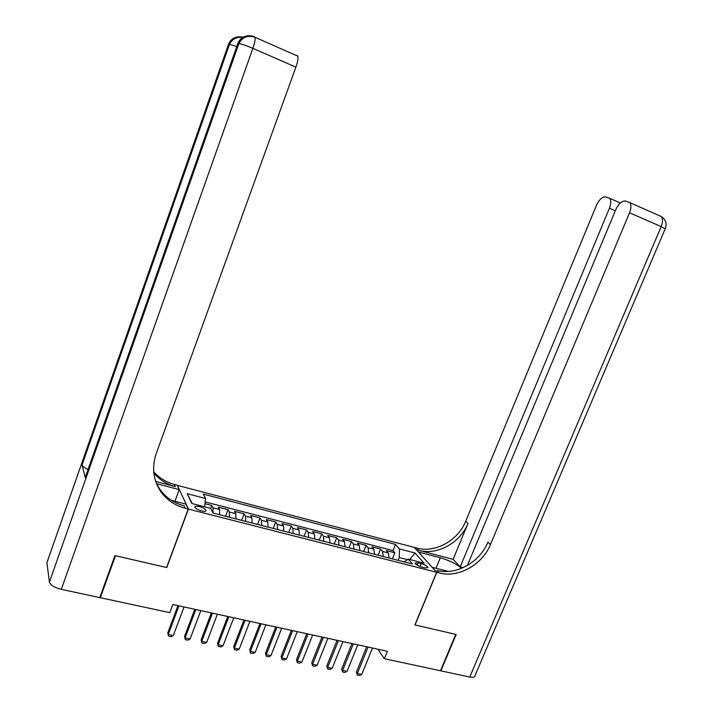<?xml version="1.0" encoding="UTF-8"?>
<svg xmlns="http://www.w3.org/2000/svg" width="713" height="713" viewBox="0 0 713 713"><rect width="100%" height="100%" fill="white"/><g stroke="black" fill="none" stroke-linecap="round" stroke-linejoin="round"><path stroke-width="1.07" d="M201.512 510.909C204.497 511.586 206.012 511.426 206.039 510.419C205.335 508.984 203.125 507.709 199.399 506.613C196.405 505.927 194.89 506.087 194.854 507.103C195.558 508.538 197.777 509.804 201.512 510.909M177.243 485.357L414.306 547.406L436.623 572.289L188.401 509.064L177.305 485.179M389.075 558.021L388.318 552.958L386.312 550.552L394.868 552.762L392.391 558.876M383.291 556.55L382.56 551.479L380.573 549.063L378.095 555.222M380.573 549.063L371.919 546.826L373.87 549.233L374.566 554.313M359.887 550.561L359.245 545.472L357.365 543.065L366.117 545.329L363.639 551.523M345.03 546.764L344.45 541.657L342.632 539.26L351.491 541.55L349.014 547.789M330.003 542.923L329.486 537.807L327.73 535.418L336.688 537.727L334.219 544.001M314.798 539.037L314.344 533.903L312.651 531.515L321.715 533.859L319.246 540.178M299.407 535.106L299.014 529.955L297.392 527.575L306.563 529.946L304.094 536.301M283.827 531.123L283.498 525.962L281.947 523.592L291.234 525.989L288.765 532.388M268.061 527.094L267.803 521.916L266.323 519.554L275.717 521.978L273.248 528.422M252.099 523.012L251.912 517.825L250.504 515.463L260.022 517.923L257.545 524.403M235.941 518.886L235.825 513.681L234.497 511.328L244.122 513.815L241.654 520.338M219.586 514.706L219.542 509.483L218.285 507.139L228.035 509.661L225.566 516.23M377.908 649.213L384.343 658.705L387.382 651.281L172.84 604.517L169.81 612.636L100.328 597.717L115.488 555.721L166.771 567.575L188.401 509.064M421.205 563.6L418.023 562.789L415.028 563.101C415.795 564.589 418.059 565.926 421.802 567.093L425.001 567.913L427.96 567.601C427.194 566.113 424.939 564.776 421.205 563.6L420.002 566.523M407.488 559.652L399.298 557.548L399.432 548.957L395.501 544.402L203.303 494.091L205.567 498.485L187.189 493.699L191.895 503.521L210.656 508.342L213.071 513.039L412.399 563.992L408.228 559.152L404.209 561.897M399.432 548.957L415.028 553.021L424.092 563.225L408.228 559.152M394.868 552.762L393.006 550.561L205.157 501.907M213.009 512.914L212.973 507.79L211.752 505.455L204.934 503.69M228.035 509.661L229.336 512.005L229.426 517.219M244.122 513.815L245.504 516.176L245.664 521.363M260.022 517.923L261.466 520.285L261.698 525.463M275.717 521.978L277.241 524.349L277.544 529.518M291.234 525.989L292.829 528.36L293.195 533.52M306.563 529.946L308.23 532.326L308.658 537.468M321.715 533.859L323.452 536.247L323.943 541.381M336.688 537.727L338.488 540.124L339.04 545.24M351.491 541.55L353.354 543.948L353.96 549.055M366.117 545.329L368.042 547.736L368.71 552.825M398.157 560.347L399.298 557.548M436.623 572.289L414.904 624.927L455.75 634.365L440.474 670.764L384.343 658.705M100.105 596.71L100.328 597.717M393.006 550.561L395.501 544.402M211.752 505.455L210.665 508.369M205.567 498.485L204.56 506.783M409.752 559.545L415.028 553.021M187.189 493.699L192.305 503.628M372.48 648.028L361.723 674.445L359.468 675.487L357.275 675.042L357.338 673.535L356.411 672.038L366.678 646.762M361.723 674.445L357.338 673.535L368.095 647.074M357.275 675.042L356.411 672.038M469.76 677.047L661.174 226.609L665.14 228.98L474.876 675.915C474.689 677.297 472.977 677.671 469.76 677.047L440.892 670.853L456.168 634.463L415.046 624.962L436.766 572.334L439.217 572.958C458.316 578.225 482.38 564.723 490.437 544.518L629.534 212.795C631.281 208.294 631.37 204.907 629.811 202.626L625.363 200.995C621.763 200.897 618.563 203.784 615.765 209.667L467.371 565.471M461.73 568.261C456.151 563.778 449.012 560.284 440.313 557.78L418.647 552.129L414.449 547.441L416.802 548.065C435.126 553.261 458.129 540.507 465.714 521.212L596.487 205.273C599.17 199.569 602.209 196.752 605.604 196.833L609.722 198.33C611.219 200.505 611.121 203.802 609.428 208.223L460.241 566.817L463.263 567.593M432.176 567.334L448.477 571.425M432.212 567.254L436.766 572.334M453.111 559.34L418.887 550.374C437.283 555.587 460.384 542.762 468.013 523.378L453.111 559.34L460.241 566.817M439.217 572.958L436.935 570.418C455.955 575.685 479.911 562.254 487.924 542.147L490.437 544.518M114.936 555.596L166.601 567.539L188.223 509.02L185.246 508.253C174.738 505.472 166.486 499.768 160.47 491.15C153.108 479.706 151.7 467.175 156.236 453.566L295.895 67.129L252.874 48.341L61.3 589.339L99.784 597.601L114.936 555.596M174.926 501.301L179.213 489.617L156.512 483.681M179.213 489.617L177.136 485.143L174.302 484.394C166.084 482.184 159.222 477.995 153.723 471.81M155.692 481.462L175.318 486.605C166.61 484.261 159.454 479.742 153.848 473.031M188.223 509.02L185.959 504.127L171.557 500.437M61.3 589.339C54.446 587.574 50.48 585.141 49.42 582.058L46.898 562.717L47.397 561.3M88.055 469.448C84.526 467.835 82.53 466.338 82.066 464.956L85.212 477.541L85.64 476.311M297 55.445L297.829 56.167C298.364 58.225 297.722 61.879 295.895 67.129M185.246 508.253L184.123 505.82C173.678 503.039 165.461 497.353 159.48 488.779L156.236 482.977M357.792 644.828L347.035 671.405L344.771 672.466L342.561 672.011L342.596 670.487L341.696 668.99L351.972 643.563M347.035 671.405L342.596 670.487L353.354 643.857M342.561 672.011L341.696 668.99M342.926 641.593L332.169 668.339L329.914 669.409L327.668 668.946L326.812 665.906L337.08 640.319M332.169 668.339L327.677 667.413L338.434 640.613M327.668 668.946L326.812 665.906M327.891 638.313L317.133 665.229L314.87 666.307L312.606 665.844L311.759 662.787L322.026 637.03M317.133 665.229L312.588 664.293L323.337 637.324M312.606 665.844L311.759 662.787M312.668 634.989L301.911 662.092L299.656 663.17L297.357 662.698L296.519 659.632L306.777 633.714M301.911 662.092L297.312 661.138L308.069 633.991M297.357 662.698L296.519 659.632M297.268 631.638L286.51 658.91L284.255 660.006L281.929 659.525L281.1 656.441L291.359 630.345M286.51 658.91L281.858 657.947L292.606 630.622M281.929 659.525L281.1 656.441M281.671 628.233L270.922 655.684L268.667 656.798L266.314 656.308L265.486 653.215L275.744 626.941M270.922 655.684L266.216 654.712L276.965 627.208M266.314 656.308L265.486 653.215M265.896 624.802L255.156 652.431L252.901 653.545L250.513 653.055L249.693 649.944L259.951 623.501M255.156 652.431L250.379 651.441L261.127 623.759M250.513 653.055L249.693 649.944M249.924 621.317L239.185 649.133L236.93 650.256L234.524 649.757L233.704 646.629L243.953 620.016M239.185 649.133L234.354 648.135L245.094 620.265M234.524 649.757L233.704 646.629M233.757 617.797L223.026 645.791L220.772 646.932L218.33 646.424L217.518 643.278L227.759 616.487M223.026 645.791L218.133 644.784L228.864 616.727M218.33 646.424L217.518 643.278M217.385 614.223L206.663 642.413L204.408 643.563L201.939 643.055L201.137 639.891L211.369 612.913M206.663 642.413L201.717 641.397L212.438 613.144M201.939 643.055L201.137 639.891M200.816 610.613L190.095 638.991L187.849 640.149L185.344 639.632L184.551 636.451L194.783 609.294M190.095 638.991L185.086 637.957L195.799 609.517M185.344 639.632L184.551 636.451M184.034 606.95L173.321 635.533L171.084 636.7L168.544 636.174L167.76 632.975L177.974 605.631M173.321 635.533L168.25 634.481L178.954 605.845M168.544 636.174L167.76 632.975M382.56 551.479L388.318 552.958M212.973 507.79L219.542 509.483M229.336 512.005L235.825 513.681M245.504 516.176L251.912 517.825M261.466 520.285L267.803 521.916M277.241 524.349L283.498 525.962M292.829 528.36L299.014 529.955M308.23 532.326L314.344 533.903M323.452 536.247L329.486 537.807M338.488 540.124L344.45 541.657M353.354 543.948L359.245 545.472M368.042 547.736L373.87 549.233M417.078 565.097L418.023 562.789M418.887 550.374L416.802 548.065M468.013 523.378L465.714 521.212M661.236 216.494L661.308 216.529C662.947 218.82 662.903 222.18 661.174 226.609L629.534 212.795M615.301 210.772L609.428 208.223M436.008 568.225L440.313 557.78M175.318 486.605L174.302 484.394M49.42 582.058L238.855 43.591L237.777 43.689L85.212 477.541L237.625 44.108M82.066 464.956L229.47 44.393L228.463 44.473L46.906 562.726M242.625 37.495C236.6 36.684 232.224 38.974 229.479 44.358L236.787 46.497M228.329 44.857L46.898 562.717M238.204 36.853C233.543 37.361 230.299 39.883 228.481 44.438L229.479 44.358C232.215 38.244 236.761 35.855 243.115 37.192M297.829 56.167L255.049 37.29C247.901 34.937 242.509 37.023 238.873 43.555L238.855 43.591C241.137 43.76 245.807 45.347 252.874 48.341C254.701 42.994 255.432 39.304 255.049 37.29L254.345 36.621C247.277 34.331 242.126 36.648 238.873 43.555L237.794 43.653C239.693 38.912 243.071 36.283 247.901 35.775M205.825 510.998L206.039 510.419M620.337 202.991L609.722 198.33M665.238 228.775C667.092 223.668 665.782 219.586 661.308 216.529L629.811 202.626M159.48 488.779L160.47 491.15"/></g></svg>
